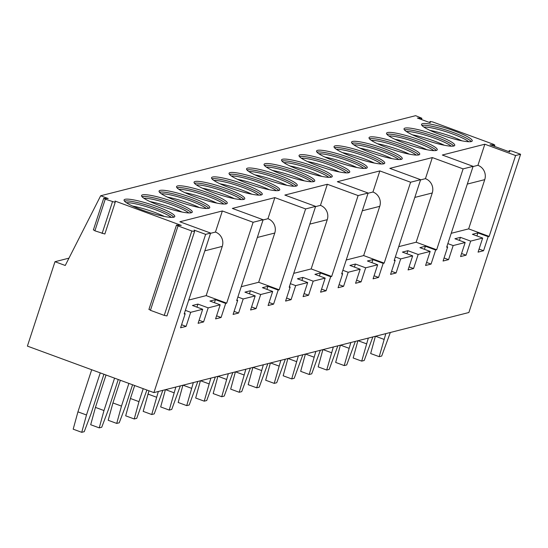<?xml version="1.0" encoding="UTF-8"?>
<svg xmlns="http://www.w3.org/2000/svg" width="548" height="548" viewBox="0 0 548 548"><rect width="100%" height="100%" fill="white"/><g stroke="black" fill="none" stroke-linecap="round" stroke-linejoin="round"><path stroke-width="0.82" d="M115.025 201.054L181.265 225.399L176.49 225.07L178.025 225.92L191.827 230.996L194.567 231.537L194.088 230.112L205.63 234.352L153.906 392.608L27.4 346.11L54.985 261.711L65.246 265.479L100.661 195.773L108.189 198.54L103.716 198.321L105.25 199.171L115.196 202.37L115.025 201.054M93.735 229.907L94.907 230.824L104.853 234.017L115.183 202.39L104.853 234.017M274.849 197.616L267.951 218.721A11.227 10.796 -104.3 0 1 274.76 233.037L258.67 282.268L279.185 289.81L305.62 208.925L274.849 197.616L232.352 208.425L263.122 219.734L253.121 222.276L222.351 210.966L179.854 221.776L210.631 233.085L184.19 313.97L185.19 313.709L184.375 313.415M205.63 234.352L210.631 233.085M100.661 195.773L415.637 115.676L421.885 118.265L417.418 118.046L430.235 122.752L430.064 121.471L429.707 122.56L430.064 121.471M305.62 208.925L315.621 206.384L284.85 195.074L327.341 184.265L358.111 195.574L368.112 193.033L337.342 181.724L379.839 170.921L410.61 182.231L420.611 179.682L389.84 168.373L432.331 157.571L463.108 168.88L473.102 166.339L442.332 155.022L484.829 144.22L515.6 155.529L520.6 154.255L511.99 151.09L509.256 150.549L509.729 151.974L490.07 144.747L494.844 145.076L493.31 144.227L432.804 121.985L430.064 121.444M453.751 146.008A26.667 4.048 -161.9 0 1 425.173 139.904A26.667 4.048 -161.9 0 1 404.04 128.773A26.667 4.048 -161.9 0 1 405.034 128.102A26.667 4.048 -161.9 0 1 433.612 134.205A26.667 4.048 -161.9 0 1 454.737 145.343A26.667 4.048 -161.9 0 1 453.751 146.008M436.256 150.46A26.667 4.048 -161.9 0 1 407.671 144.357A26.667 4.048 -161.9 0 1 386.546 133.219A26.667 4.048 -161.9 0 1 387.532 132.554A26.667 4.048 -161.9 0 1 416.11 138.658A26.667 4.048 -161.9 0 1 437.242 149.789A26.667 4.048 -161.9 0 1 436.256 150.46M418.754 154.906A26.667 4.048 -161.9 0 1 390.176 148.803A26.667 4.048 -161.9 0 1 369.044 137.671A26.667 4.048 -161.9 0 1 370.03 137A26.667 4.048 -161.9 0 1 398.615 143.11A26.667 4.048 -161.9 0 1 419.741 154.241A26.667 4.048 -161.9 0 1 418.754 154.906M401.259 159.358A26.667 4.048 -161.9 0 1 372.674 153.255A26.667 4.048 -161.9 0 1 351.549 142.117A26.667 4.048 -161.9 0 1 352.535 141.453A26.667 4.048 -161.9 0 1 381.113 147.556A26.667 4.048 -161.9 0 1 402.246 158.694A26.667 4.048 -161.9 0 1 401.259 159.358A26.667 4.048 18.1 0 0 377.634 148.337A26.667 4.048 18.1 0 0 351.96 143.213A26.667 4.048 -161.9 0 0 351.932 143.22M383.758 163.811A26.667 4.048 -161.9 0 1 355.179 157.708A26.667 4.048 -161.9 0 1 334.047 146.569A26.667 4.048 -161.9 0 1 335.034 145.905A26.667 4.048 -161.9 0 1 363.619 152.008A26.667 4.048 -161.9 0 1 384.744 163.14A26.667 4.048 -161.9 0 1 383.758 163.811M366.256 168.257A26.667 4.048 -161.9 0 1 337.678 162.153A26.667 4.048 -161.9 0 1 316.552 151.022A26.667 4.048 -161.9 0 1 317.539 150.351A26.667 4.048 -161.9 0 1 346.117 156.454A26.667 4.048 -161.9 0 1 367.249 167.592A26.667 4.048 -161.9 0 1 366.256 168.257M348.761 172.709A26.667 4.048 -161.9 0 1 320.183 166.606A26.667 4.048 -161.9 0 1 299.05 155.468A26.667 4.048 -161.9 0 1 300.037 154.803A26.667 4.048 -161.9 0 1 328.622 160.907A26.667 4.048 -161.9 0 1 349.747 172.038A26.667 4.048 -161.9 0 1 348.761 172.709M331.259 177.162A26.667 4.048 -161.9 0 1 302.681 171.051A26.667 4.048 -161.9 0 1 281.549 159.92A26.667 4.048 -161.9 0 1 282.542 159.249A26.667 4.048 -161.9 0 1 311.12 165.359A26.667 4.048 -161.9 0 1 332.252 176.49A26.667 4.048 -161.9 0 1 331.259 177.162M313.764 181.607A26.667 4.048 -161.9 0 1 285.186 175.504A26.667 4.048 -161.9 0 1 264.054 164.373A26.667 4.048 -161.9 0 1 265.04 163.701A26.667 4.048 -161.9 0 1 293.625 169.805A26.667 4.048 -161.9 0 1 314.751 180.943A26.667 4.048 -161.9 0 1 313.764 181.607M296.263 186.06A26.667 4.048 -161.9 0 1 267.684 179.956A26.667 4.048 -161.9 0 1 246.552 168.818A26.667 4.048 -161.9 0 1 247.545 168.154A26.667 4.048 -161.9 0 1 276.124 174.257A26.667 4.048 -161.9 0 1 297.256 185.388A26.667 4.048 -161.9 0 1 296.263 186.06M278.768 190.505A26.667 4.048 -161.9 0 1 250.189 184.402A26.667 4.048 -161.9 0 1 229.057 173.271A26.667 4.048 -161.9 0 1 230.044 172.599A26.667 4.048 -161.9 0 1 258.629 178.703A26.667 4.048 -161.9 0 1 279.754 189.841A26.667 4.048 -161.9 0 1 278.768 190.505M261.266 194.958A26.667 4.048 -161.9 0 1 232.688 188.855A26.667 4.048 -161.9 0 1 211.555 177.716A26.667 4.048 -161.9 0 1 212.549 177.052A26.667 4.048 -161.9 0 1 241.127 183.155A26.667 4.048 -161.9 0 1 262.259 194.293A26.667 4.048 -161.9 0 1 261.266 194.958M243.771 199.41A26.667 4.048 -161.9 0 1 215.193 193.3A26.667 4.048 -161.9 0 1 194.061 182.169A26.667 4.048 -161.9 0 1 195.047 181.504A26.667 4.048 -161.9 0 1 223.632 187.608A26.667 4.048 -161.9 0 1 244.757 198.739A26.667 4.048 -161.9 0 1 243.771 199.41M226.269 203.856A26.667 4.048 -161.9 0 1 197.691 197.753A26.667 4.048 -161.9 0 1 176.559 186.621A26.667 4.048 -161.9 0 1 177.552 185.95A26.667 4.048 -161.9 0 1 206.13 192.053A26.667 4.048 -161.9 0 1 227.262 203.192A26.667 4.048 -161.9 0 1 226.269 203.856M208.774 208.309A26.667 4.048 -161.9 0 1 180.196 202.205A26.667 4.048 -161.9 0 1 159.064 191.067A26.667 4.048 -161.9 0 1 160.05 190.403A26.667 4.048 -161.9 0 1 188.635 196.506A26.667 4.048 -161.9 0 1 209.761 207.637A26.667 4.048 -161.9 0 1 208.774 208.309A26.667 4.048 18.1 0 0 185.149 197.287A26.667 4.048 18.1 0 0 159.475 192.156A26.667 4.048 -161.9 0 0 159.447 192.17M191.273 212.761A26.667 4.048 -161.9 0 1 162.694 206.651A26.667 4.048 -161.9 0 1 141.562 195.52A26.667 4.048 -161.9 0 1 142.555 194.848A26.667 4.048 -161.9 0 1 171.134 200.958A26.667 4.048 -161.9 0 1 192.266 212.09A26.667 4.048 -161.9 0 1 191.273 212.761M173.778 217.207A26.667 4.048 -161.9 0 1 145.193 211.103A26.667 4.048 -161.9 0 1 124.067 199.965A26.667 4.048 -161.9 0 1 125.054 199.301A26.667 4.048 -161.9 0 1 153.639 205.404A26.667 4.048 -161.9 0 1 174.764 216.542A26.667 4.048 -161.9 0 1 173.778 217.207M471.253 141.562A26.667 4.048 -161.9 0 1 442.668 135.452A26.667 4.048 -161.9 0 1 421.542 124.321A26.667 4.048 -161.9 0 1 422.529 123.656A26.667 4.048 -161.9 0 1 451.107 129.76A26.667 4.048 -161.9 0 1 472.239 140.891A26.667 4.048 -161.9 0 1 471.253 141.562M421.926 125.417A26.667 4.048 -161.9 0 1 421.953 125.41A26.667 4.048 18.1 0 1 447.627 130.534A26.667 4.048 18.1 0 1 471.28 141.548M468.759 141.733A25.263 3.836 18.1 0 0 447.072 132.041A25.263 3.836 18.1 0 0 423.851 127.054M461.861 140.809A25.263 3.836 18.1 0 0 429.968 130.383M404.424 129.869A26.667 4.048 -161.9 0 1 404.458 129.862A26.667 4.048 18.1 0 1 430.125 134.986A26.667 4.048 18.1 0 1 453.785 146.001M451.264 146.179A25.263 3.836 18.1 0 0 429.577 136.486A25.263 3.836 18.1 0 0 406.356 131.499M444.36 145.261A25.263 3.836 18.1 0 0 412.466 134.835M386.929 134.322A26.667 4.048 -161.9 0 1 386.957 134.308A26.667 4.048 18.1 0 1 412.63 139.439A26.667 4.048 18.1 0 1 436.283 150.453M433.763 150.632A25.263 3.836 18.1 0 0 412.075 140.939A25.263 3.836 18.1 0 0 388.854 135.952M426.865 149.707A25.263 3.836 18.1 0 0 394.971 139.281M369.427 138.767A26.667 4.048 -161.9 0 1 369.462 138.76A26.667 4.048 18.1 0 1 395.129 143.884A26.667 4.048 18.1 0 1 418.788 154.899M416.268 155.077A25.263 3.836 18.1 0 0 394.581 145.391A25.263 3.836 18.1 0 0 371.352 140.404M409.363 154.159A25.263 3.836 18.1 0 0 377.469 143.734M398.766 159.53A25.263 3.836 18.1 0 0 377.079 149.837A25.263 3.836 18.1 0 0 353.857 144.85M391.868 158.605A25.263 3.836 18.1 0 0 359.974 148.186M334.431 147.665A26.667 4.048 -161.9 0 1 334.465 147.659A26.667 4.048 18.1 0 1 360.132 152.782A26.667 4.048 18.1 0 1 383.792 163.804M381.271 163.982A25.263 3.836 18.1 0 0 359.584 154.289A25.263 3.836 18.1 0 0 336.356 149.303M374.366 163.057A25.263 3.836 18.1 0 0 342.473 152.632M316.936 152.118A26.667 4.048 -161.9 0 1 316.963 152.111A26.667 4.048 18.1 0 1 342.637 157.235A26.667 4.048 18.1 0 1 366.29 168.25M363.769 168.428A25.263 3.836 18.1 0 0 342.082 158.742A25.263 3.836 18.1 0 0 318.861 153.748M356.871 167.51A25.263 3.836 18.1 0 0 324.978 157.084M299.434 156.57A26.667 4.048 -161.9 0 1 299.468 156.564A26.667 4.048 18.1 0 1 325.135 161.687A26.667 4.048 18.1 0 1 348.788 172.702M346.274 172.88A25.263 3.836 18.1 0 0 324.587 163.188A25.263 3.836 18.1 0 0 301.359 158.201M339.37 171.956A25.263 3.836 18.1 0 0 307.476 161.53M281.932 161.016A26.667 4.048 -161.9 0 1 281.967 161.009A26.667 4.048 18.1 0 1 307.64 166.133A26.667 4.048 18.1 0 1 331.293 177.148M328.773 177.333A25.263 3.836 18.1 0 0 307.086 167.64A25.263 3.836 18.1 0 0 283.864 162.653M321.875 176.408A25.263 3.836 18.1 0 0 289.974 165.982M264.437 165.469A26.667 4.048 -161.9 0 1 264.465 165.462A26.667 4.048 18.1 0 1 290.139 170.586A26.667 4.048 18.1 0 1 313.792 181.6M311.278 181.778A25.263 3.836 18.1 0 0 289.591 172.086A25.263 3.836 18.1 0 0 266.362 167.099M304.373 180.861A25.263 3.836 18.1 0 0 272.479 170.435M246.936 169.921A26.667 4.048 -161.9 0 1 246.97 169.907A26.667 4.048 18.1 0 1 272.644 175.038A26.667 4.048 18.1 0 1 296.297 186.053M293.776 186.231A25.263 3.836 18.1 0 0 272.089 176.538A25.263 3.836 18.1 0 0 248.867 171.551M286.878 185.306A25.263 3.836 18.1 0 0 254.978 174.881M229.441 174.367A26.667 4.048 -161.9 0 1 229.468 174.36A26.667 4.048 18.1 0 1 255.142 179.484A26.667 4.048 18.1 0 1 278.795 190.499M276.281 190.677A25.263 3.836 18.1 0 0 254.594 180.991A25.263 3.836 18.1 0 0 231.366 175.997M269.376 189.759A25.263 3.836 18.1 0 0 237.483 179.333M211.939 178.819A26.667 4.048 -161.9 0 1 211.973 178.812A26.667 4.048 18.1 0 1 237.647 183.936A26.667 4.048 18.1 0 1 261.3 194.951M258.779 195.129A25.263 3.836 18.1 0 0 237.092 185.436A25.263 3.836 18.1 0 0 213.871 180.45M251.875 194.204A25.263 3.836 18.1 0 0 219.981 183.786M194.444 183.265A26.667 4.048 -161.9 0 1 194.471 183.258A26.667 4.048 18.1 0 1 220.145 188.382A26.667 4.048 18.1 0 1 243.798 199.397M241.284 199.582A25.263 3.836 18.1 0 0 219.597 189.889A25.263 3.836 18.1 0 0 196.369 184.902M234.38 198.657A25.263 3.836 18.1 0 0 202.486 188.231M176.942 187.717A26.667 4.048 -161.9 0 1 176.977 187.711A26.667 4.048 18.1 0 1 202.65 192.834A26.667 4.048 18.1 0 1 226.303 203.849M223.783 204.027A25.263 3.836 18.1 0 0 202.096 194.335A25.263 3.836 18.1 0 0 178.874 189.348M216.878 203.109A25.263 3.836 18.1 0 0 184.984 192.684M206.288 208.48A25.263 3.836 18.1 0 0 184.601 198.787A25.263 3.836 18.1 0 0 161.372 193.8M199.383 207.555A25.263 3.836 18.1 0 0 167.489 197.129M141.946 196.616A26.667 4.048 -161.9 0 1 141.98 196.609A26.667 4.048 18.1 0 1 167.654 201.733A26.667 4.048 18.1 0 1 191.307 212.747M188.786 212.925A25.263 3.836 18.1 0 0 167.099 203.24A25.263 3.836 18.1 0 0 143.877 198.253M181.881 212.008A25.263 3.836 18.1 0 0 149.988 201.582M124.451 201.068A26.667 4.048 -161.9 0 1 124.478 201.061A26.667 4.048 18.1 0 1 150.152 206.185A26.667 4.048 18.1 0 1 173.805 217.2M171.284 217.378A25.263 3.836 18.1 0 0 149.604 207.685A25.263 3.836 18.1 0 0 126.376 202.698M164.386 216.453A25.263 3.836 18.1 0 0 132.493 206.034M484.829 144.22L477.931 165.318L473.027 166.565M432.331 157.571L425.44 178.669L420.535 179.915M379.839 170.921L372.941 192.019L368.037 193.266M327.341 184.265L320.45 205.37L315.545 206.617M267.951 218.721L263.047 219.967M222.351 210.966L215.453 232.064L210.555 233.311M477.931 165.318A11.227 10.796 75.7 0 1 484.74 179.641L468.65 228.872L489.165 236.414L488.165 236.668L483.569 250.731L478.068 252.135L482.665 238.065L470.664 241.113L466.067 255.183L460.567 256.58L465.163 242.517L453.169 245.566L448.572 259.636L443.072 261.033L447.668 246.963L446.668 247.216L473.102 166.339M468.65 228.872L451.216 233.304M488.165 236.668L477.904 232.893L472.41 234.297L482.665 238.065M470.664 241.113L460.409 237.346L454.909 238.743L465.163 242.517M453.169 245.566L447.846 243.613M447.668 246.963L446.846 246.662M425.44 178.669A11.227 10.796 -104.3 0 1 432.249 192.985L416.151 242.223L398.718 246.655M416.151 242.223L436.667 249.765L435.667 250.018L425.412 246.244L419.912 247.641L430.166 251.416L418.172 254.464L407.911 250.696L402.41 252.094L412.671 255.861L400.67 258.916L395.355 256.957M400.67 258.916L396.074 272.979L390.573 274.384L395.17 260.314L394.355 260.012M395.17 260.314L394.17 260.567L420.611 179.682M372.941 192.019A11.227 10.796 -104.3 0 1 379.75 206.336L363.66 255.574L346.226 260.005M363.66 255.574L384.175 263.109L383.175 263.369L372.914 259.594L367.413 260.992L377.675 264.766L365.674 267.814L355.419 264.047L349.919 265.444L360.173 269.212L348.179 272.267L342.856 270.308M348.179 272.267L343.575 286.33L338.082 287.727L342.678 273.664L341.856 273.363M342.678 273.664L341.678 273.918L368.112 193.033M320.45 205.37A11.227 10.796 -104.3 0 1 327.259 219.686L311.161 268.924L293.728 273.356M311.161 268.924L331.677 276.459L330.677 276.713L320.422 272.945L314.922 274.343L325.176 278.117L313.182 281.165L302.921 277.398L297.42 278.795L307.681 282.562L295.68 285.618L290.358 283.659M295.68 285.618L291.084 299.681L285.583 301.078L290.18 287.015L289.365 286.714M290.18 287.015L289.18 287.268L315.621 206.384M258.67 282.268L241.236 286.707M279.185 289.81L278.185 290.063L267.924 286.296L262.424 287.693L272.685 291.461L260.684 294.516L250.429 290.741L244.929 292.146L255.183 295.913L243.189 298.961L237.866 297.009M243.189 298.961L238.586 313.031L233.092 314.429L237.688 300.366L236.866 300.064M237.688 300.366L236.688 300.619L263.122 219.734M215.453 232.064A11.227 10.796 -104.3 0 1 222.262 246.388L206.171 295.619L226.687 303.16L225.687 303.414L215.433 299.646L209.932 301.044L220.186 304.811L208.192 307.866L197.931 304.092L192.43 305.496L202.691 309.264L190.69 312.312L185.368 310.36M206.171 295.619L188.738 300.057M515.6 155.529L489.165 236.414M226.687 303.16L253.121 222.276M260.684 294.516L256.087 308.579L250.587 309.983L255.183 295.913M278.185 290.063L273.582 304.133L268.088 305.531L272.685 291.461M313.182 281.165L308.579 295.235L303.085 296.632L307.681 282.562M330.677 276.713L326.081 290.783L320.58 292.18L325.176 278.117M331.677 276.459L358.111 195.574M365.674 267.814L361.077 281.884L355.577 283.282L360.173 269.212M383.175 263.369L378.572 277.432L373.078 278.829L377.675 264.766M384.175 263.109L410.61 182.231M418.172 254.464L413.576 268.534L408.075 269.931L412.671 255.861M435.667 250.018L431.07 264.081L425.57 265.479L430.166 251.416M436.667 249.765L463.108 168.88M520.6 154.255L468.876 312.511L153.906 392.608M190.69 312.312L186.094 326.382L180.593 327.779L185.19 313.709M208.192 307.866L203.589 321.929L198.088 323.327L202.691 309.264M225.687 303.414L221.091 317.484L215.59 318.881L220.186 304.811M238.586 313.031L234.085 311.374M250.429 290.741L249.429 293.796M256.087 308.579L251.587 306.928M267.924 286.296L266.931 289.351M273.582 304.133L269.082 302.475M291.084 299.681L286.583 298.03M302.921 277.398L301.927 280.446M308.579 295.235L304.078 293.577M320.422 272.945L319.422 276M326.081 290.783L321.58 289.125M343.575 286.33L339.075 284.679M355.419 264.047L354.419 267.095M361.077 281.884L356.577 280.227M372.914 259.594L371.921 262.65M378.572 277.432L374.072 275.781M396.074 272.979L391.573 271.329M407.911 250.696L406.917 253.751M413.576 268.534L409.068 266.876M425.412 246.244L424.412 249.299M431.07 264.081L426.57 262.43M448.572 259.636L444.065 257.978M460.409 237.346L459.409 240.401M466.067 255.183L461.567 253.525M477.904 232.893L476.911 235.948M483.569 250.731L479.062 249.08M54.985 261.711L68.966 258.156M390.327 332.485L381.709 356.036L379.209 356.673L385.826 333.629M379.209 356.673L370.66 353.535L375.387 336.28M383.956 339.342L375.524 336.246M372.825 336.931L364.208 360.488L361.707 361.125L368.325 338.075M361.707 361.125L353.165 357.981L357.885 340.733M366.454 343.795L358.029 340.698M355.33 341.383L346.713 364.941L344.213 365.571L350.83 342.527M344.213 365.571L335.664 362.434L340.39 345.178M348.96 348.247L340.527 345.144M337.828 345.836L329.211 369.386L326.711 370.023L333.328 346.98M326.711 370.023L318.169 366.879L322.888 349.631M331.458 352.693L323.032 349.597M320.333 350.282L311.716 373.839L309.216 374.476L315.833 351.426M309.216 374.476L300.667 371.332L305.394 354.083M313.963 357.145L305.531 354.049M302.832 354.734L294.214 378.284L291.714 378.921L298.331 355.878M291.714 378.921L283.172 375.784L287.892 358.529M296.461 361.591L288.036 358.495M285.337 359.18L276.719 382.737L274.219 383.374L280.836 360.324M274.219 383.374L265.67 380.23L270.397 362.982M278.966 366.043L270.534 362.947M267.835 363.632L259.218 387.189L256.717 387.82L263.335 364.776M256.717 387.82L248.176 384.682L252.895 367.434M261.464 370.496L253.039 367.393M250.34 368.085L241.723 391.635L239.223 392.272L245.84 369.229M239.223 392.272L230.674 389.128L235.4 371.88M243.97 374.942L235.537 371.845M232.838 372.53L224.221 396.088L221.721 396.725L228.338 373.674M221.721 396.725L213.172 393.58L217.899 376.332M226.468 379.394L218.042 376.298M215.337 376.983L206.726 400.533L204.226 401.17L210.843 378.127M204.226 401.17L195.677 398.033L200.404 380.778M208.973 383.847L200.541 380.744M197.842 381.429L189.224 404.986L186.724 405.623L193.341 382.579M186.724 405.623L178.175 402.479L182.902 385.23M191.471 388.292L183.046 385.196M180.34 385.881L171.73 409.438L169.229 410.075L175.846 387.025M169.229 410.075L160.68 406.931L165.407 389.683M173.976 392.745L165.544 389.642M162.845 390.334L154.228 413.884L151.728 414.521L158.345 391.478M151.728 414.521L143.179 411.384L148.994 390.799M156.475 397.19L147.926 394.053M146.898 390.032L136.733 418.336L134.233 418.973L138.98 401.643L143.213 388.676M134.233 418.973L125.684 415.829L130.431 398.499L134.671 385.539M138.98 401.643L130.431 398.499M132.575 384.765L125.978 404.951L119.231 422.789L116.731 423.419L121.478 406.095L128.89 383.415M116.731 423.419L108.182 420.282L112.929 402.951L120.348 380.271M121.478 406.095L112.929 402.951M118.252 379.504L108.483 409.397L101.736 427.235L99.236 427.872L103.983 410.541L114.566 378.147M99.236 427.872L90.687 424.727L95.434 407.404L106.024 375.003M103.983 410.541L95.434 407.404M103.928 374.236L90.982 413.85L84.234 431.687L81.734 432.324L86.481 414.994L100.243 372.887M81.734 432.324L73.185 429.18L77.932 411.849L91.701 369.742M86.481 414.994L77.932 411.849M186.094 326.382L181.594 324.724M197.931 304.092L196.931 307.147M203.589 321.929L199.088 320.279M215.433 299.646L214.432 302.695M221.091 317.484L216.59 315.826M149.316 309.408L150.44 310.319L164.242 315.395L166.976 315.936L194.54 231.571M105.25 199.171L94.907 230.824M484.74 179.641L467.307 184.073M432.249 192.985L414.809 197.424M379.75 206.336L362.317 210.775M327.259 219.686L309.819 224.118M274.76 233.037L257.327 237.469M222.262 246.388L204.829 250.82M421.528 118.327L421.165 119.423M509.256 150.59L508.907 151.666M494.433 145.138L494.084 146.22M178.025 225.92L150.44 310.319M191.827 230.996L164.242 315.395M112.463 201.822L102.113 233.475M93.372 229.975L103.716 198.321M421.474 119.533L421.885 118.265M508.893 151.666L509.256 150.549M494.433 146.35L494.844 145.076M148.905 309.469L176.49 225.07M166.976 315.936L194.567 231.537"/></g></svg>
